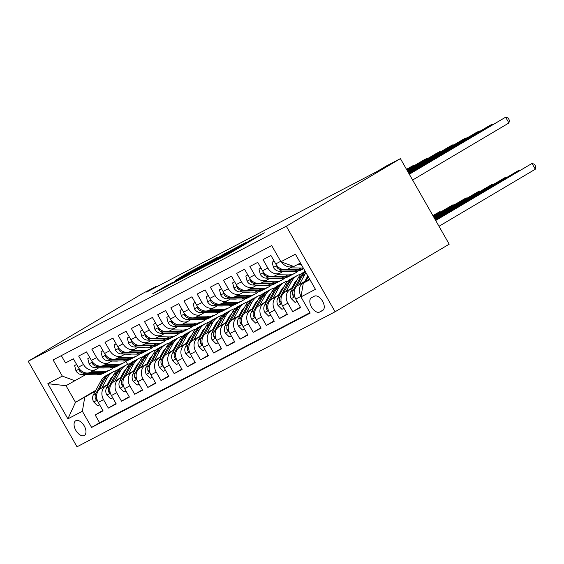 <?xml version="1.0" encoding="UTF-8"?>
<svg xmlns="http://www.w3.org/2000/svg" width="564" height="564" viewBox="0 0 564 564"><rect width="100%" height="100%" fill="white"/><g stroke="black" fill="none" stroke-linecap="round" stroke-linejoin="round"><path stroke-width="0.85" d="M213.255 262.013L229.745 253.349L264.326 232.826L247.977 241.448L250.642 240.215L247.511 242.196L230.613 251.734L233.284 250.501L227.355 254.138L213.255 262.013M84.233 435.514A8.523 4.752 -120.6 0 0 84.36 435.443A8.523 4.752 -120.6 0 0 84.17 425.799A8.523 4.752 -120.6 0 0 75.795 420.716A8.523 4.752 -120.6 0 0 75.675 420.779A8.523 4.752 -120.6 0 0 75.865 430.424A8.523 4.752 -120.6 0 0 84.233 435.514M166.267 285.779L152.703 293.766L168.354 285.596L206.093 263.289L187.283 273.244L175.319 280.414L197.569 268.26L169.207 284.926L165.915 286.632L173.197 282.176L166.267 285.779L166.507 286.209M286.293 226.22L400.405 158.625L386.573 165.858L377.069 171.491L146.626 292.053L156.136 286.42L142.311 293.654L28.2 361.249L286.293 226.22L335.094 311.772L77 446.801L28.2 361.249M193.875 272.116L211.712 262.782L246.292 242.259L227.475 252.214L193.931 272.215M188.454 275.077L172.803 283.248L207.376 262.725L217.471 257.339L202.864 266.032L206.621 264.192L226.46 252.63L188.454 275.077M102.845 410.43L95.175 414.977L103.078 410.839L98.263 402.4L103.529 399.643A10.653 8.841 -117.6 0 1 105.863 385.889L108.492 384.331M116.015 403.542L108.344 408.082L116.247 403.951L111.432 395.512L116.699 392.755A10.653 8.841 -117.6 0 1 119.032 379.001L121.655 377.443M129.177 396.654L121.514 401.194L129.417 397.063L124.602 388.624L129.868 385.868A10.653 8.841 -117.6 0 1 132.202 372.113L134.824 370.555M142.347 389.766L134.683 394.306L142.579 390.175L137.771 381.729L143.037 378.98A10.653 8.841 -117.6 0 1 145.364 365.218L147.994 363.667M155.516 382.871L147.846 387.419L155.749 383.28L150.933 374.841L156.2 372.085A10.653 8.841 -117.6 0 1 158.533 358.33L161.163 356.779M168.685 375.984L161.015 380.531L168.918 376.392L164.103 367.954L169.369 365.197A10.653 8.841 -117.6 0 1 171.703 351.442L174.332 349.884M181.855 369.096L174.184 373.636L182.087 369.505L177.272 361.066L182.539 358.309A10.653 8.841 -117.6 0 1 184.872 344.555L187.495 342.997M195.017 362.208L187.354 366.748L195.257 362.617L190.442 354.178L195.708 351.421A10.653 8.841 -117.6 0 1 198.042 337.667L200.664 336.109M208.186 355.32L200.523 359.86L208.419 355.729L203.611 347.283L208.877 344.533A10.653 8.841 -117.6 0 1 211.204 330.772L213.834 329.221M221.356 348.425L213.685 352.972L221.589 348.834L216.773 340.395L222.04 337.639A10.653 8.841 -117.6 0 1 224.373 323.884L227.003 322.333M234.525 341.537L226.855 346.084L234.758 341.946L229.943 333.507L235.209 330.751A10.653 8.841 -117.6 0 1 237.543 316.996L240.172 315.438M247.695 334.649L240.024 339.19L247.927 335.058L243.112 326.619L248.379 323.863A10.653 8.841 -117.6 0 1 250.712 310.108L253.335 308.55M260.857 327.762L253.194 332.302L261.097 328.17L256.282 319.732L261.548 316.975A10.653 8.841 -117.6 0 1 263.882 303.221L266.504 301.662M274.026 320.874L266.363 325.414L274.259 321.283L269.451 312.837L274.717 310.087A10.653 8.841 -117.6 0 1 277.044 296.333L279.673 294.775M287.196 313.979L279.525 318.526L287.428 314.388L282.613 305.949L287.88 303.192A10.653 8.841 -117.6 0 1 290.213 289.438L292.843 287.887M300.365 307.091L292.695 311.638L300.598 307.5L295.783 299.061A10.653 8.841 -117.6 0 1 298.116 285.306L306.301 280.456M293.195 266.278L288.282 268.845A10.653 8.841 -117.6 0 1 275.74 263.917L270.924 255.478L263.021 259.609L267.837 268.048A10.653 8.841 -117.6 0 0 280.378 272.983A10.653 8.841 -117.6 0 0 280.717 272.793L283.234 271.298M280.378 272.983L275.112 275.733A10.653 8.841 62.4 0 1 262.57 270.805L257.755 262.366L249.852 266.497L254.667 274.936A10.653 8.841 -117.6 0 0 267.209 279.871A10.653 8.841 -117.6 0 0 267.547 279.681L270.064 278.193M267.209 279.871L261.943 282.627A10.653 8.841 62.4 0 1 249.401 277.692L244.586 269.254L236.683 273.385L241.498 281.824A10.653 8.841 -117.6 0 0 254.047 286.759A10.653 8.841 -117.6 0 0 254.385 286.568L256.895 285.081M254.047 286.759L248.78 289.515A10.653 8.841 62.4 0 1 236.231 284.58L231.416 276.141L223.52 280.28L228.328 288.719A10.653 8.841 -117.6 0 0 240.877 293.647A10.653 8.841 -117.6 0 0 241.216 293.456L243.733 291.969M240.877 293.647L235.611 296.403A10.653 8.841 62.4 0 1 223.062 291.475L218.247 283.029L210.351 287.168L215.166 295.606A10.653 8.841 -117.6 0 0 227.708 300.534A10.653 8.841 -117.6 0 0 228.046 300.351L230.563 298.857M227.708 300.534L222.442 303.291A10.653 8.841 62.4 0 1 209.9 298.363L205.084 289.924L197.181 294.055L201.997 302.494A10.653 8.841 -117.6 0 0 214.539 307.429A10.653 8.841 -117.6 0 0 214.877 307.239L217.394 305.744M214.539 307.429L209.272 310.179A10.653 8.841 62.4 0 1 196.73 305.251L191.915 296.812L184.012 300.943L188.827 309.382A10.653 8.841 -117.6 0 0 201.369 314.317A10.653 8.841 -117.6 0 0 201.708 314.127L204.224 312.639M201.369 314.317L196.103 317.074A10.653 8.841 62.4 0 1 183.561 312.139L178.746 303.7L170.843 307.831L175.658 316.27A10.653 8.841 -117.6 0 0 188.207 321.205A10.653 8.841 -117.6 0 0 188.545 321.015L191.055 319.527M188.207 321.205L182.94 323.962A10.653 8.841 62.4 0 1 170.391 319.027L165.576 310.588L157.68 314.726L162.488 323.165A10.653 8.841 -117.6 0 0 175.037 328.093A10.653 8.841 -117.6 0 0 175.376 327.903L177.893 326.415M175.037 328.093L169.771 330.849A10.653 8.841 62.4 0 1 157.222 325.921L152.407 317.476L144.511 321.614L149.326 330.053A10.653 8.841 -117.6 0 0 161.868 334.981A10.653 8.841 -117.6 0 0 162.206 334.797L164.723 333.303M161.868 334.981L156.602 337.737A10.653 8.841 62.4 0 1 144.06 332.809L139.245 324.37L131.341 328.502L136.157 336.941A10.653 8.841 -117.6 0 0 148.699 341.876A10.653 8.841 -117.6 0 0 149.037 341.685L151.554 340.191M148.699 341.876L143.432 344.625A10.653 8.841 62.4 0 1 130.89 339.697L126.075 331.258L118.172 335.39L122.987 343.828A10.653 8.841 -117.6 0 0 135.529 348.763A10.653 8.841 -117.6 0 0 135.868 348.573L138.384 347.086M135.529 348.763L130.263 351.52A10.653 8.841 62.4 0 1 117.721 346.585L112.906 338.146L105.003 342.277L109.818 350.716A10.653 8.841 -117.6 0 0 122.367 355.651A10.653 8.841 -117.6 0 0 122.705 355.461L125.215 353.973M122.367 355.651L117.1 358.408A10.653 8.841 62.4 0 1 104.552 353.473L99.736 345.034L91.84 349.172L96.648 357.611A10.653 8.841 -117.6 0 0 109.197 362.539A10.653 8.841 -117.6 0 0 109.536 362.349L112.053 360.861M109.197 362.539L103.931 365.296A10.653 8.841 62.4 0 1 91.382 360.368L86.567 351.922L78.671 356.06L83.486 364.499A10.653 8.841 -117.6 0 0 96.028 369.427A10.653 8.841 -117.6 0 0 96.366 369.244L98.883 367.749M120.943 376.956L122.381 376.103M98.263 402.4A10.653 8.841 62.4 0 1 100.596 388.645L108.782 383.795M121.232 376.421L122.67 375.568M134.112 370.069L135.55 369.216M111.432 395.512A10.653 8.841 62.4 0 1 113.766 381.757L121.951 376.907M134.401 369.533L135.839 368.68M147.274 363.181L148.72 362.328M124.602 388.624A10.653 8.841 62.4 0 1 126.928 374.87L135.113 370.019M147.571 362.645L149.009 361.792M160.444 356.293L161.889 355.433M137.771 381.729A10.653 8.841 62.4 0 1 140.098 367.975L148.283 363.131M160.733 355.75L162.178 354.897M173.613 349.398L175.059 348.545M150.933 374.841A10.653 8.841 62.4 0 1 153.267 361.087L161.452 356.236M173.902 348.862L175.348 348.009M186.783 342.51L188.221 341.657M164.103 367.954A10.653 8.841 62.4 0 1 166.436 354.199L174.621 349.349M187.072 341.974L188.51 341.121M199.952 335.622L201.39 334.769M177.272 361.066A10.653 8.841 62.4 0 1 179.606 347.311L187.791 342.461M200.241 335.087L201.679 334.233M213.114 328.734L214.56 327.881M190.442 354.178A10.653 8.841 62.4 0 1 192.768 340.423L200.953 335.573M213.411 328.199L214.849 327.346M226.284 321.847L227.729 320.986M203.611 347.283A10.653 8.841 62.4 0 1 205.938 333.528L214.123 328.685M226.573 321.304L228.018 320.451M239.453 314.952L240.898 314.099M216.773 340.395A10.653 8.841 62.4 0 1 219.107 326.641L227.292 321.79M239.742 314.416L241.188 313.563M252.623 308.064L254.061 307.211M229.943 333.507A10.653 8.841 62.4 0 1 232.276 319.753L240.461 314.902M252.912 307.528L254.357 306.675M265.792 301.176L267.23 300.323M243.112 326.619A10.653 8.841 62.4 0 1 245.446 312.865L253.631 308.014M266.081 300.64L267.519 299.787M278.954 294.288L280.4 293.435M256.282 319.732A10.653 8.841 62.4 0 1 258.608 305.977L266.793 301.127M279.25 293.752L280.689 292.899M292.124 287.4L293.569 286.54M269.451 312.837A10.653 8.841 62.4 0 1 271.777 299.082L279.963 294.239M292.413 286.857L293.858 286.004M305.293 280.505L306.738 279.652M282.613 305.949A10.653 8.841 62.4 0 1 284.947 292.194L293.132 287.351M305.582 279.97L307.027 279.117M314.402 296.178L311.504 297.693A8.256 4.604 -120.6 0 0 311.384 297.764A8.256 4.604 -120.6 0 0 311.568 307.105A8.256 4.604 -120.6 0 0 319.682 312.033L322.58 310.517A8.256 4.604 -120.6 0 0 322.693 310.447A8.256 4.604 -120.6 0 0 322.509 301.106A8.256 4.604 -120.6 0 0 314.402 296.178M95.175 414.977L99.595 422.718L91.608 427.449L310.193 313.091L300.964 296.904L303.298 283.149L309.749 279.328M91.608 427.449L82.372 411.269L67.891 418.841L47.841 383.696L62.329 376.118L53.094 359.931L271.686 245.573L280.914 261.759L295.402 254.181L315.452 289.325L300.964 296.904M301.063 296.326L301.049 296.304A10.653 8.841 -117.6 0 1 303.383 282.55L306.012 280.992M293.181 266.271A10.653 8.841 -117.6 0 1 281.514 261.978M61.328 355.63L65.502 362.948L73.405 358.817L78.22 367.256A10.653 8.841 62.4 0 0 90.762 372.184L96.028 369.427M292.695 311.638L287.88 303.192M279.525 318.526L274.717 310.087M266.363 325.414L261.548 316.975M253.194 332.302L248.379 323.863M240.024 339.19L235.209 330.751M226.855 346.084L222.04 337.639M213.685 352.972L208.877 344.533M200.523 359.86L195.708 351.421M187.354 366.748L182.539 358.309M174.184 373.636L169.369 365.197M161.015 380.531L156.2 372.085M147.846 387.419L143.037 378.98M134.683 394.306L129.868 385.868M121.514 401.194L116.699 392.755M108.344 408.082L103.529 399.643M99.595 422.718L309.953 312.667M109.726 382.054L108.281 382.907M95.831 390.281L75.491 402.329L95.323 391.226M107.773 383.844L109.219 382.991M303.298 283.149L309.939 279.673M300.443 263.021L293.802 266.497L280.914 261.759M400.405 158.625L449.198 244.184L335.094 311.772M156.425 286.928L156.136 286.42M85.714 374.637L65.995 385.684L75.491 402.329L67.891 418.841M125.906 361.362L127.626 364.372M62.329 376.118L75.209 380.862M84.706 397.507L82.372 411.269M47.841 383.696L65.995 385.684M209.745 263.762L242.139 244.607L209.709 263.367L206.579 265.348L209.815 263.874M188.721 274.407L204.408 265.552L188.721 274.407M305.575 281.796L308.289 276.776M438.989 226.277L535.306 169.221L532.007 163.44L435.591 220.327M309.213 278.39L308.212 280.238M435.69 220.496L532.007 163.44L534.482 164.23L535.8 166.542L535.306 169.221M297.757 264.431L301.275 264.481M412.608 180.029L508.925 122.98L505.626 117.199L409.316 174.248M508.925 122.98L509.419 120.294L508.101 117.982L505.626 117.199L409.217 174.079M304.856 281.309L307.415 276.586A16.906 14.029 -117.6 0 1 307.803 275.916M299.35 284.573L304.772 274.555A20.367 16.906 -117.6 0 1 305.956 272.687M297.122 301.402L295.113 302.452L291.158 298.518A7.057 5.859 -117.6 0 1 290.876 291.51L298.187 278.003A20.367 16.906 -117.6 0 1 304.299 271.883L305.223 271.404M296.41 286.688L302.269 275.866A20.367 16.906 -117.6 0 1 305.448 271.792M305.279 271.495A20.367 16.906 62.4 0 0 300.69 276.691L293.379 290.206A7.057 5.859 62.4 0 0 292.906 295.332L293.738 296.438L294.556 296.086M435.302 219.812L518.838 170.335L435.204 219.643M519.134 170.843L518.838 170.335L519.592 170.568M291.687 288.204L294.246 283.473A16.906 14.029 -117.6 0 1 297.214 279.807M307.07 277.227A16.906 14.029 -117.6 0 1 307.958 277.396M286.188 291.461L291.609 281.443A20.367 16.906 -117.6 0 1 297.714 275.331A20.367 16.906 -117.6 0 1 301.232 274.048M283.953 308.289L281.944 309.34L277.989 305.406A7.057 5.859 -117.6 0 1 277.707 298.405L285.024 284.89A20.367 16.906 -117.6 0 1 291.13 278.778L293.632 277.467A20.367 16.906 62.4 0 0 287.527 283.579L280.209 297.094A7.057 5.859 62.4 0 0 279.737 302.226L280.569 303.326L281.387 302.974M296.304 280.653A16.906 14.029 -117.6 0 1 296.791 280.583M283.248 293.583L289.106 282.754A20.367 16.906 -117.6 0 1 295.212 276.642L297.714 275.331M294.436 277.079A20.367 16.906 62.4 0 0 293.632 277.467M306.978 279.145A16.906 14.029 62.4 0 0 306.167 278.891M434.914 219.135L505.668 177.223L434.816 218.966M505.964 177.73L505.668 177.223L506.423 177.463M278.524 295.092L281.083 290.361A16.906 14.029 -117.6 0 1 284.044 286.702M293.9 284.115A16.906 14.029 -117.6 0 1 294.789 284.284M273.018 298.349L278.44 288.338A20.367 16.906 -117.6 0 1 284.545 282.219A20.367 16.906 -117.6 0 1 288.07 280.942M295.783 281.224A20.367 16.906 -117.6 0 1 296.354 281.401M270.783 315.184L268.774 316.228L264.826 312.294A7.057 5.859 -117.6 0 1 264.544 305.293L271.855 291.778A20.367 16.906 -117.6 0 1 277.96 285.666L280.463 284.355A20.367 16.906 62.4 0 0 274.358 290.474L267.04 303.982A7.057 5.859 62.4 0 0 266.568 309.114L267.399 310.214L268.217 309.862M283.135 287.541A16.906 14.029 -117.6 0 1 283.621 287.478M270.078 300.471L275.937 289.642A20.367 16.906 -117.6 0 1 282.042 283.53L284.545 282.219M281.267 283.967A20.367 16.906 62.4 0 0 280.463 284.355M293.809 286.033A16.906 14.029 62.4 0 0 292.998 285.779M434.527 218.451L492.506 184.111L434.428 218.282M492.795 184.618L492.506 184.111L493.253 184.35M265.355 301.98L267.914 297.249A16.906 14.029 -117.6 0 1 270.875 293.59M280.738 291.003A16.906 14.029 -117.6 0 1 281.619 291.179M259.849 305.244L265.27 295.226A20.367 16.906 -117.6 0 1 271.376 289.106A20.367 16.906 -117.6 0 1 274.901 287.83M282.613 288.119A20.367 16.906 -117.6 0 1 283.184 288.289M257.614 322.072L255.612 323.123L251.657 319.182A7.057 5.859 -117.6 0 1 251.375 312.181L258.686 298.666A20.367 16.906 -117.6 0 1 264.791 292.554L267.294 291.243A20.367 16.906 62.4 0 0 261.188 297.362L253.878 310.87A7.057 5.859 62.4 0 0 253.398 316.002L254.237 317.102L255.048 316.749M269.966 294.436A16.906 14.029 -117.6 0 1 270.459 294.366M256.909 307.359L262.768 296.537A20.367 16.906 -117.6 0 1 268.873 290.418L271.376 289.106M268.097 290.855A20.367 16.906 62.4 0 0 267.294 291.243M280.646 292.92A16.906 14.029 62.4 0 0 279.836 292.667M434.139 217.774L479.337 190.999L434.04 217.605M479.626 191.513L479.337 190.999L480.084 191.238M274.167 261.167L272.165 262.218L273.484 267.533A7.057 5.859 62.4 0 0 279.321 271.249L294.457 271.46A20.367 16.906 62.4 0 0 301.423 269.832L303.658 268.661M290.164 267.865L301.042 268.013A20.367 16.906 62.4 0 0 303.221 267.886M297.383 264.622L300.619 264.671A16.906 14.029 62.4 0 0 301.38 264.657M492.753 124.595L492.464 124.087L408.921 173.571M493.211 124.327L492.464 124.087L489.171 125.807L408.829 173.402M277.298 266.088L276.698 266.814L277.213 267.815A7.057 5.859 62.4 0 0 281.817 269.937L296.96 270.149A20.367 16.906 62.4 0 0 303.658 268.654M303.587 268.527A20.367 16.906 -117.6 0 1 298.539 269.324L287.577 269.169M274.111 261.069L272.165 262.218M261.005 268.055L258.996 269.106L260.314 274.421A7.057 5.859 62.4 0 0 266.152 278.137L281.288 278.348A20.367 16.906 62.4 0 0 288.253 276.72L290.756 275.415A20.367 16.906 62.4 0 0 291.532 274.971M276.994 274.753L287.873 274.901A20.367 16.906 62.4 0 0 294.838 273.279A20.367 16.906 62.4 0 0 297.898 271.115M282.909 271.495L287.45 271.559A16.906 14.029 62.4 0 0 289.692 271.39M479.583 131.49L479.294 130.975L408.533 172.887M480.042 131.215L479.294 130.975L476.002 132.695L408.442 172.718M264.128 272.976L263.529 273.702L264.044 274.71A7.057 5.859 62.4 0 0 268.654 276.825L283.791 277.037A20.367 16.906 62.4 0 0 290.756 275.415M294.838 273.279L292.335 274.583A20.367 16.906 -117.6 0 1 285.37 276.212L274.407 276.057M260.942 267.956L258.996 269.106M247.836 274.95L245.826 276L247.152 281.309A7.057 5.859 62.4 0 0 252.982 285.024L268.119 285.236A20.367 16.906 62.4 0 0 275.084 283.607L277.587 282.303A20.367 16.906 62.4 0 0 278.362 281.866M263.825 281.64L274.703 281.788A20.367 16.906 62.4 0 0 281.669 280.167A20.367 16.906 62.4 0 0 284.728 278.003M269.74 278.383L274.287 278.447A16.906 14.029 62.4 0 0 276.522 278.278M466.414 138.377L466.125 137.863L408.146 172.21M466.879 138.102L466.125 137.863L462.832 139.59L408.054 172.041M250.966 279.864L250.36 280.59L250.874 281.598A7.057 5.859 62.4 0 0 255.485 283.713L270.621 283.925A20.367 16.906 62.4 0 0 277.587 282.303M281.669 280.167L279.166 281.478A20.367 16.906 -117.6 0 1 272.2 283.1L261.238 282.945M247.772 274.844L245.826 276M234.666 281.838L232.657 282.888L233.982 288.197A7.057 5.859 62.4 0 0 239.813 291.912L254.956 292.124A20.367 16.906 62.4 0 0 261.915 290.502L264.417 289.191A20.367 16.906 62.4 0 0 265.193 288.754M250.663 288.528L261.541 288.683A20.367 16.906 62.4 0 0 268.499 287.055A20.367 16.906 62.4 0 0 271.559 284.89M256.571 285.271L261.118 285.335A16.906 14.029 62.4 0 0 263.36 285.172M453.252 145.265L452.955 144.751L407.758 171.526M453.71 144.99L452.955 144.751L449.663 146.478L407.659 171.357M237.796 286.752L237.19 287.485L237.705 288.486A7.057 5.859 62.4 0 0 242.316 290.608L257.459 290.82A20.367 16.906 62.4 0 0 264.417 289.191M268.499 287.055L265.996 288.366A20.367 16.906 -117.6 0 1 259.038 289.988L248.068 289.84M234.61 281.732L232.657 282.888M252.186 308.868L254.745 304.144A16.906 14.029 -117.6 0 1 257.706 300.478M267.569 297.891A16.906 14.029 -117.6 0 1 268.45 298.067M246.679 312.132L252.101 302.114A20.367 16.906 -117.6 0 1 258.206 296.001A20.367 16.906 -117.6 0 1 261.731 294.718M269.451 295.007A20.367 16.906 -117.6 0 1 270.015 295.176M244.445 328.96L242.442 330.01L238.487 326.07A7.057 5.859 -117.6 0 1 238.205 319.069L245.516 305.561A20.367 16.906 -117.6 0 1 251.622 299.442L254.124 298.137A20.367 16.906 62.4 0 0 248.019 304.25L240.708 317.758A7.057 5.859 62.4 0 0 240.236 322.89L241.068 323.99L241.878 323.644M256.803 301.324A16.906 14.029 -117.6 0 1 257.29 301.254M243.74 314.247L249.598 303.425A20.367 16.906 -117.6 0 1 255.703 297.306L258.206 296.001M254.928 297.743A20.367 16.906 62.4 0 0 254.124 298.137M267.477 299.815A16.906 14.029 62.4 0 0 266.666 299.554M433.751 217.091L466.167 197.886L433.653 216.921M466.456 198.401L466.167 197.886L466.914 198.126M221.497 288.726L219.495 289.776L220.813 295.092A7.057 5.859 62.4 0 0 226.643 298.8L241.787 299.012A20.367 16.906 62.4 0 0 248.745 297.39L251.248 296.079A20.367 16.906 62.4 0 0 252.03 295.642M237.493 295.416L248.371 295.571A20.367 16.906 62.4 0 0 255.33 293.943A20.367 16.906 62.4 0 0 258.397 291.778M243.401 292.166L247.948 292.23A16.906 14.029 62.4 0 0 250.19 292.06M440.082 152.153L439.786 151.645L407.37 170.85M440.54 151.885L439.786 151.645L436.501 153.366L407.271 170.673M224.627 293.647L224.028 294.373L224.535 295.374A7.057 5.859 62.4 0 0 229.146 297.496L244.29 297.707A20.367 16.906 62.4 0 0 251.248 296.079M255.33 293.943L252.827 295.254A20.367 16.906 -117.6 0 1 245.869 296.883L234.906 296.727M221.441 288.62L219.495 289.776M239.016 315.755L241.575 311.032A16.906 14.029 -117.6 0 1 244.536 307.366M254.399 304.779A16.906 14.029 -117.6 0 1 255.288 304.955M233.51 319.02L238.932 309.001A20.367 16.906 -117.6 0 1 245.037 302.889A20.367 16.906 -117.6 0 1 248.562 301.606M256.282 301.895A20.367 16.906 -117.6 0 1 256.846 302.064M231.282 335.848L229.273 336.898L225.318 332.964A7.057 5.859 -117.6 0 1 225.036 325.957L232.347 312.449A20.367 16.906 -117.6 0 1 238.459 306.33L240.955 305.025A20.367 16.906 62.4 0 0 234.85 311.138L227.539 324.652A7.057 5.859 62.4 0 0 227.066 329.778L227.898 330.885L228.716 330.532M243.634 308.212A16.906 14.029 -117.6 0 1 244.12 308.141M230.57 321.135L236.429 310.313A20.367 16.906 -117.6 0 1 242.541 304.193L245.037 302.889M241.759 304.638A20.367 16.906 62.4 0 0 240.955 305.025M254.308 306.703A16.906 14.029 62.4 0 0 253.497 306.449M433.363 216.414L452.998 204.781L433.265 216.238M453.294 205.289L452.998 204.781L453.752 205.014M208.327 295.614L206.325 296.664L207.644 301.98A7.057 5.859 62.4 0 0 213.481 305.695L228.617 305.907A20.367 16.906 62.4 0 0 235.583 304.278L238.086 302.967A20.367 16.906 62.4 0 0 238.861 302.53M224.324 302.311L235.202 302.459A20.367 16.906 62.4 0 0 242.167 300.831A20.367 16.906 62.4 0 0 245.227 298.673M230.232 299.054L234.779 299.117A16.906 14.029 62.4 0 0 237.021 298.948M426.913 159.041L426.624 158.533L406.982 170.166M427.371 158.773L426.624 158.533L423.331 160.254L406.884 169.997M211.458 300.534L210.858 301.261L211.373 302.262A7.057 5.859 62.4 0 0 215.977 304.384L231.12 304.595A20.367 16.906 62.4 0 0 238.086 302.967M242.167 300.831L239.665 302.142A20.367 16.906 -117.6 0 1 232.699 303.77L221.737 303.615M208.271 295.515L206.325 296.664M225.847 322.65L228.406 317.92A16.906 14.029 -117.6 0 1 231.374 314.254M241.23 311.673A16.906 14.029 -117.6 0 1 242.118 311.843M220.348 325.907L225.769 315.889A20.367 16.906 -117.6 0 1 231.874 309.777A20.367 16.906 -117.6 0 1 235.392 308.494M243.112 308.783A20.367 16.906 -117.6 0 1 243.683 308.952M218.113 342.736L216.104 343.786L212.149 339.852A7.057 5.859 -117.6 0 1 211.867 332.852L219.184 319.337A20.367 16.906 -117.6 0 1 225.29 313.224L227.793 311.913A20.367 16.906 62.4 0 0 221.687 318.026L214.369 331.54A7.057 5.859 62.4 0 0 213.897 336.673L214.729 337.773L215.547 337.42M230.464 315.1A16.906 14.029 -117.6 0 1 230.951 315.029M217.408 328.029L223.266 317.201A20.367 16.906 -117.6 0 1 229.372 311.088L231.874 309.777M228.596 311.525A20.367 16.906 62.4 0 0 227.793 311.913M241.138 313.591A16.906 14.029 62.4 0 0 240.327 313.337M432.976 215.73L439.828 211.669L432.877 215.561M440.124 212.177L439.828 211.669L440.583 211.909M195.165 302.501L193.156 303.552L194.474 308.868A7.057 5.859 62.4 0 0 200.312 312.583L215.448 312.794A20.367 16.906 62.4 0 0 222.413 311.166L224.916 309.862A20.367 16.906 62.4 0 0 225.692 309.417M223.816 305.843A16.906 14.029 62.4 0 0 223.823 305.836A16.906 14.029 62.4 0 1 221.61 306.005L217.069 305.942M211.155 309.199L222.033 309.347A20.367 16.906 62.4 0 0 228.998 307.725A20.367 16.906 62.4 0 0 232.058 305.561M413.743 165.929L413.454 165.421L406.595 169.482M414.202 165.661L413.454 165.421L406.496 169.313M198.288 307.422L197.689 308.148L198.204 309.157A7.057 5.859 62.4 0 0 202.814 311.272L217.951 311.483A20.367 16.906 62.4 0 0 224.916 309.862M228.998 307.725L226.495 309.03A20.367 16.906 -117.6 0 1 219.53 310.658L208.567 310.503M195.102 302.403L193.156 303.552M212.684 329.538L215.244 324.808A16.906 14.029 -117.6 0 1 218.205 321.149M228.06 318.561A16.906 14.029 -117.6 0 1 228.949 318.731M207.178 332.795L212.6 322.784A20.367 16.906 -117.6 0 1 218.705 316.665A20.367 16.906 -117.6 0 1 222.23 315.389M229.943 315.671A20.367 16.906 -117.6 0 1 230.514 315.847M204.943 349.631L202.934 350.674L198.979 346.74A7.057 5.859 -117.6 0 1 198.704 339.739L206.015 326.225A20.367 16.906 -117.6 0 1 212.12 320.112L214.623 318.801A20.367 16.906 62.4 0 0 208.518 324.92L201.2 338.428A7.057 5.859 62.4 0 0 200.728 343.561L201.559 344.66L202.377 344.308M217.295 321.988A16.906 14.029 -117.6 0 1 217.782 321.924M204.238 334.917L210.097 324.088A20.367 16.906 -117.6 0 1 216.202 317.976L218.705 316.665M215.427 318.413A20.367 16.906 62.4 0 0 214.623 318.801M227.969 320.479A16.906 14.029 62.4 0 0 227.158 320.225M181.996 309.396L179.987 310.447L181.312 315.755A7.057 5.859 62.4 0 0 187.142 319.471L202.279 319.682A20.367 16.906 62.4 0 0 209.244 318.054L211.747 316.749A20.367 16.906 62.4 0 0 212.522 316.312M197.985 316.087L208.863 316.235A20.367 16.906 62.4 0 0 215.829 314.613A20.367 16.906 62.4 0 0 218.888 312.449M203.9 312.83L208.447 312.893A16.906 14.029 62.4 0 0 210.682 312.724M185.126 314.31L184.52 315.036L185.034 316.044A7.057 5.859 62.4 0 0 189.645 318.159L204.781 318.371A20.367 16.906 62.4 0 0 211.747 316.749M215.829 314.613L213.326 315.925A20.367 16.906 -117.6 0 1 206.361 317.546L195.398 317.391M181.932 309.291L179.987 310.447M199.515 336.426L202.074 331.695A16.906 14.029 -117.6 0 1 205.035 328.036M214.898 325.449A16.906 14.029 -117.6 0 1 215.779 325.625M194.009 339.69L199.43 329.672A20.367 16.906 -117.6 0 1 205.536 323.553A20.367 16.906 -117.6 0 1 209.061 322.277M216.773 322.566A20.367 16.906 -117.6 0 1 217.344 322.735M191.774 356.518L189.772 357.569L185.817 353.628A7.057 5.859 -117.6 0 1 185.535 346.627L192.846 333.112A20.367 16.906 -117.6 0 1 198.951 327L201.454 325.689A20.367 16.906 62.4 0 0 195.348 331.808L188.038 345.316A7.057 5.859 62.4 0 0 187.558 350.448L188.397 351.548L189.208 351.196M204.126 328.882A16.906 14.029 -117.6 0 1 204.619 328.812M191.069 341.805L196.928 330.976A20.367 16.906 -117.6 0 1 203.033 324.864L205.536 323.553M202.257 325.301A20.367 16.906 62.4 0 0 201.454 325.689M214.806 327.367A16.906 14.029 62.4 0 0 213.996 327.113M168.826 316.284L166.817 317.335L168.142 322.643A7.057 5.859 62.4 0 0 173.973 326.359L189.116 326.57A20.367 16.906 62.4 0 0 196.075 324.949L198.577 323.637A20.367 16.906 62.4 0 0 199.353 323.2M197.485 319.619A16.906 14.029 62.4 0 0 197.492 319.619A16.906 14.029 62.4 0 1 195.278 319.781L190.731 319.717M184.823 322.975L195.701 323.13A20.367 16.906 62.4 0 0 202.659 321.501A20.367 16.906 62.4 0 0 205.719 319.337M171.957 321.198L171.35 321.931L171.865 322.932A7.057 5.859 62.4 0 0 176.476 325.054L191.619 325.266A20.367 16.906 62.4 0 0 198.577 323.637M202.659 321.501L200.157 322.812A20.367 16.906 -117.6 0 1 193.198 324.434L182.228 324.286M168.77 316.178L166.817 317.335M186.346 343.314L188.905 338.59A16.906 14.029 -117.6 0 1 191.866 334.924M201.729 332.337A16.906 14.029 -117.6 0 1 202.61 332.513M180.84 346.578L186.261 336.56A20.367 16.906 -117.6 0 1 192.366 330.448A20.367 16.906 -117.6 0 1 195.891 329.164M203.611 329.454A20.367 16.906 -117.6 0 1 204.175 329.623M178.605 363.406L176.602 364.457L172.647 360.516A7.057 5.859 -117.6 0 1 172.365 353.515L179.676 340.007A20.367 16.906 -117.6 0 1 185.782 333.888L188.284 332.584A20.367 16.906 62.4 0 0 182.179 338.696L174.868 352.204A7.057 5.859 62.4 0 0 174.396 357.336L175.228 358.436L176.038 358.091M190.963 335.77A16.906 14.029 -117.6 0 1 191.45 335.7M177.9 348.693L183.758 337.871A20.367 16.906 -117.6 0 1 189.864 331.752L192.366 330.448M189.088 332.189A20.367 16.906 62.4 0 0 188.284 332.584M201.637 334.262A16.906 14.029 62.4 0 0 200.826 334.001M155.657 323.172L153.655 324.222L154.973 329.538A7.057 5.859 62.4 0 0 160.803 333.246L175.947 333.458A20.367 16.906 62.4 0 0 182.905 331.836L185.408 330.525A20.367 16.906 62.4 0 0 186.191 330.088M171.653 329.862L182.532 330.018A20.367 16.906 62.4 0 0 189.49 328.389A20.367 16.906 62.4 0 0 192.557 326.225M177.561 326.612L182.109 326.676A16.906 14.029 62.4 0 0 184.35 326.507M158.787 328.093L158.188 328.819L158.695 329.82A7.057 5.859 62.4 0 0 163.306 331.942L178.45 332.154A20.367 16.906 62.4 0 0 185.408 330.525M189.49 328.389L186.987 329.7A20.367 16.906 -117.6 0 1 180.029 331.329L169.066 331.174M155.601 323.066L153.655 324.222M173.176 350.202L175.735 345.478A16.906 14.029 -117.6 0 1 178.696 341.812M188.559 339.225A16.906 14.029 -117.6 0 1 189.448 339.401M167.67 353.466L173.092 343.448A20.367 16.906 -117.6 0 1 179.197 337.335A20.367 16.906 -117.6 0 1 182.722 336.052M190.442 336.341A20.367 16.906 -117.6 0 1 191.006 336.511M165.435 370.294L163.433 371.345L159.478 367.411A7.057 5.859 -117.6 0 1 159.196 360.403L166.507 346.895A20.367 16.906 -117.6 0 1 172.619 340.776L175.115 339.472A20.367 16.906 62.4 0 0 169.01 345.584L161.699 359.099A7.057 5.859 62.4 0 0 161.226 364.224L162.058 365.331L162.876 364.978M177.794 342.658A16.906 14.029 -117.6 0 1 178.28 342.588M164.73 355.581L170.589 344.759A20.367 16.906 -117.6 0 1 176.701 338.64L179.197 337.335M175.919 339.084A20.367 16.906 62.4 0 0 175.115 339.472M188.468 341.149A16.906 14.029 62.4 0 0 187.657 340.896M142.488 330.06L140.485 331.11L141.804 336.426A7.057 5.859 62.4 0 0 147.641 340.141L162.777 340.353A20.367 16.906 62.4 0 0 169.743 338.724L172.246 337.413A20.367 16.906 62.4 0 0 173.021 336.976M158.484 336.757L169.362 336.905A20.367 16.906 62.4 0 0 176.328 335.277A20.367 16.906 62.4 0 0 179.387 333.12M164.392 333.5L168.939 333.564A16.906 14.029 62.4 0 0 171.181 333.394M145.618 334.981L145.018 335.707L145.533 336.708A7.057 5.859 62.4 0 0 150.137 338.83L165.28 339.042A20.367 16.906 62.4 0 0 172.246 337.413M176.328 335.277L173.825 336.588A20.367 16.906 -117.6 0 1 166.859 338.217L155.897 338.062M142.431 329.954L140.485 331.11M160.007 357.097L162.566 352.366A16.906 14.029 -117.6 0 1 165.534 348.7M175.39 346.12A16.906 14.029 -117.6 0 1 176.278 346.289M154.508 360.354L159.929 350.336A20.367 16.906 -117.6 0 1 166.035 344.223A20.367 16.906 -117.6 0 1 169.552 342.94M177.272 343.229A20.367 16.906 -117.6 0 1 177.843 343.398M152.273 377.182L150.264 378.232L146.309 374.299A7.057 5.859 -117.6 0 1 146.027 367.298L153.345 353.783A20.367 16.906 -117.6 0 1 159.45 347.671L161.953 346.359A20.367 16.906 62.4 0 0 155.847 352.472L148.529 365.987A7.057 5.859 62.4 0 0 148.057 371.119L148.889 372.219L149.707 371.866M164.625 349.546A16.906 14.029 -117.6 0 1 165.111 349.476M151.568 362.476L157.427 351.647A20.367 16.906 -117.6 0 1 163.532 345.535L166.035 344.223M162.756 345.972A20.367 16.906 62.4 0 0 161.953 346.359M175.298 348.037A16.906 14.029 62.4 0 0 174.487 347.784M129.325 336.948L127.316 337.998L128.634 343.314A7.057 5.859 62.4 0 0 134.472 347.029L149.608 347.241A20.367 16.906 62.4 0 0 156.573 345.612L159.076 344.308A20.367 16.906 62.4 0 0 159.852 343.864M145.315 343.645L156.193 343.793A20.367 16.906 62.4 0 0 163.158 342.172A20.367 16.906 62.4 0 0 166.218 340.007M151.23 340.388L155.77 340.452A16.906 14.029 62.4 0 0 158.012 340.282M132.448 341.869L131.849 342.595L132.364 343.603A7.057 5.859 62.4 0 0 136.974 345.718L152.111 345.929A20.367 16.906 62.4 0 0 159.076 344.308M163.158 342.172L160.655 343.476A20.367 16.906 -117.6 0 1 153.69 345.105L142.727 344.949M129.262 336.849L127.316 337.998M116.156 343.843L114.147 344.893L115.472 350.202A7.057 5.859 62.4 0 0 121.302 353.917L136.439 354.129A20.367 16.906 62.4 0 0 143.404 352.5L145.907 351.196A20.367 16.906 62.4 0 0 146.682 350.759M132.145 350.533L143.023 350.681A20.367 16.906 62.4 0 0 149.989 349.06A20.367 16.906 62.4 0 0 153.048 346.895M138.06 347.276L142.607 347.339A16.906 14.029 62.4 0 0 144.842 347.17M119.286 348.756L118.68 349.483L119.194 350.491A7.057 5.859 62.4 0 0 123.805 352.606L138.941 352.817A20.367 16.906 62.4 0 0 145.907 351.196M149.989 349.06L147.486 350.364A20.367 16.906 -117.6 0 1 140.521 351.992L129.558 351.837M116.092 343.737L114.147 344.893M102.986 350.73L100.977 351.781L102.303 357.09A7.057 5.859 62.4 0 0 108.133 360.805L123.276 361.016A20.367 16.906 62.4 0 0 130.235 359.395L132.737 358.084A20.367 16.906 62.4 0 0 133.513 357.647M118.983 357.421L129.861 357.576A20.367 16.906 62.4 0 0 136.819 355.947A20.367 16.906 62.4 0 0 139.879 353.783M124.891 354.164L129.438 354.227A16.906 14.029 62.4 0 0 131.68 354.065M106.117 355.644L105.51 356.377L106.025 357.379A7.057 5.859 62.4 0 0 110.636 359.501L125.779 359.712A20.367 16.906 62.4 0 0 132.737 358.084M136.819 355.947L134.317 357.259A20.367 16.906 -117.6 0 1 127.358 358.88L116.388 358.732M102.93 350.625L100.977 351.781M146.844 363.984L149.404 359.254A16.906 14.029 -117.6 0 1 152.365 355.595M162.22 353.008A16.906 14.029 -117.6 0 1 163.109 353.177M141.338 367.242L146.76 357.231A20.367 16.906 -117.6 0 1 152.865 351.111A20.367 16.906 -117.6 0 1 156.39 349.835M164.103 350.117A20.367 16.906 -117.6 0 1 164.674 350.286M139.104 384.077L137.094 385.12L133.139 381.186A7.057 5.859 -117.6 0 1 132.864 374.186L140.175 360.671A20.367 16.906 -117.6 0 1 146.28 354.559L148.783 353.247A20.367 16.906 62.4 0 0 142.678 359.367L135.36 372.874A7.057 5.859 62.4 0 0 134.888 378.007L135.72 379.107L136.537 378.754M151.455 356.434A16.906 14.029 -117.6 0 1 151.942 356.37M138.399 369.364L144.257 358.535A20.367 16.906 -117.6 0 1 150.362 352.422L152.865 351.111M149.587 352.86A20.367 16.906 62.4 0 0 148.783 353.247M162.129 354.925A16.906 14.029 62.4 0 0 161.318 354.671M133.675 370.872L136.234 366.142A16.906 14.029 -117.6 0 1 139.195 362.483M149.058 359.895A16.906 14.029 -117.6 0 1 149.939 360.072M128.169 374.136L133.59 364.118A20.367 16.906 -117.6 0 1 139.696 357.999A20.367 16.906 -117.6 0 1 143.221 356.723M150.933 357.012A20.367 16.906 -117.6 0 1 151.505 357.181M125.934 390.965L123.932 392.015L119.977 388.074A7.057 5.859 -117.6 0 1 119.695 381.074L127.006 367.559A20.367 16.906 -117.6 0 1 133.111 361.446L135.614 360.135A20.367 16.906 62.4 0 0 129.508 366.255L122.198 379.762A7.057 5.859 62.4 0 0 121.718 384.895L122.557 385.995L123.368 385.642M138.286 363.329A16.906 14.029 -117.6 0 1 138.779 363.258M125.229 376.251L131.088 365.423A20.367 16.906 -117.6 0 1 137.193 359.31L139.696 357.999M136.417 359.747A20.367 16.906 62.4 0 0 135.614 360.135M148.966 361.813A16.906 14.029 62.4 0 0 148.156 361.559M120.506 377.76L123.065 373.037A16.906 14.029 -117.6 0 1 126.026 369.371M135.889 366.783A16.906 14.029 -117.6 0 1 136.77 366.96M115 381.024L120.421 371.006A20.367 16.906 -117.6 0 1 126.526 364.894A20.367 16.906 -117.6 0 1 130.051 363.611M137.771 363.9A20.367 16.906 -117.6 0 1 138.335 364.069M112.765 397.853L110.763 398.903L106.807 394.962A7.057 5.859 -117.6 0 1 106.525 387.961L113.836 374.454A20.367 16.906 -117.6 0 1 119.942 368.334L122.444 367.03A20.367 16.906 62.4 0 0 116.339 373.142L109.028 386.65A7.057 5.859 62.4 0 0 108.556 391.783L109.388 392.882L110.199 392.537M125.123 370.217A16.906 14.029 -117.6 0 1 125.61 370.146M112.06 383.139L117.918 372.318A20.367 16.906 -117.6 0 1 124.024 366.198L126.526 364.894M123.248 366.635A20.367 16.906 62.4 0 0 122.444 367.03M135.797 368.708A16.906 14.029 62.4 0 0 134.986 368.447M89.817 357.618L87.815 358.669L89.133 363.984A7.057 5.859 62.4 0 0 94.963 367.693L110.107 367.904A20.367 16.906 62.4 0 0 117.065 366.283L119.568 364.971A20.367 16.906 62.4 0 0 120.351 364.534M105.813 364.309L116.692 364.464A20.367 16.906 62.4 0 0 123.65 362.835A20.367 16.906 62.4 0 0 126.717 360.671M111.721 361.059L116.269 361.122A16.906 14.029 62.4 0 0 118.51 360.953M92.947 362.539L92.348 363.265L92.856 364.266A7.057 5.859 62.4 0 0 97.466 366.389L112.61 366.6A20.367 16.906 62.4 0 0 119.568 364.971M123.65 362.835L121.147 364.147A20.367 16.906 -117.6 0 1 114.189 365.775L103.226 365.62M89.761 357.513L87.815 358.669M107.336 384.648L109.895 379.924A16.906 14.029 -117.6 0 1 112.856 376.259M122.719 373.671A16.906 14.029 -117.6 0 1 123.608 373.847M101.83 387.912L107.252 377.894A20.367 16.906 -117.6 0 1 113.357 371.782A20.367 16.906 -117.6 0 1 116.882 370.499M124.602 370.788A20.367 16.906 -117.6 0 1 125.166 370.957M99.595 404.74L97.593 405.791L93.638 401.857A7.057 5.859 -117.6 0 1 93.356 394.849L100.667 381.342A20.367 16.906 -117.6 0 1 106.779 375.222L109.275 373.918A20.367 16.906 62.4 0 0 103.17 380.03L95.859 393.545A7.057 5.859 62.4 0 0 95.386 398.67L96.218 399.777L97.036 399.425M111.954 377.104A16.906 14.029 -117.6 0 1 112.44 377.034M98.89 390.027L104.749 379.205A20.367 16.906 -117.6 0 1 110.861 373.086L113.357 371.782M110.079 373.53A20.367 16.906 62.4 0 0 109.275 373.918M122.628 375.596A16.906 14.029 62.4 0 0 121.817 375.342M76.648 364.506L74.645 365.557L75.964 370.872A7.057 5.859 62.4 0 0 81.801 374.588L96.938 374.799A20.367 16.906 62.4 0 0 103.903 373.171L106.406 371.859A20.367 16.906 62.4 0 0 107.181 371.422M105.306 367.848A16.906 14.029 62.4 0 0 105.313 367.841A16.906 14.029 62.4 0 1 103.099 368.01L98.552 367.947M92.644 371.204L103.522 371.352A20.367 16.906 62.4 0 0 110.488 369.723A20.367 16.906 62.4 0 0 113.547 367.566M79.778 369.427L79.179 370.153L79.693 371.154A7.057 5.859 62.4 0 0 84.297 373.276L99.44 373.488A20.367 16.906 62.4 0 0 106.406 371.859M110.488 369.723L107.985 371.034A20.367 16.906 -117.6 0 1 101.019 372.663L90.057 372.508M76.591 364.4L74.645 365.557M100.596 388.645L105.863 385.889M113.766 381.757L119.032 379.001M126.928 374.87L132.202 372.113M140.098 367.975L145.364 365.218M153.267 361.087L158.533 358.33M166.436 354.199L171.703 351.442M179.606 347.311L184.872 344.555M192.768 340.423L198.042 337.667M205.938 333.528L211.204 330.772M219.107 326.641L224.373 323.884M232.276 319.753L237.543 316.996M245.446 312.865L250.712 310.108M258.608 305.977L263.882 303.221M271.777 299.082L277.044 296.333M284.947 292.194L290.213 289.438M298.116 285.306L303.383 282.55M275.74 263.917L280.675 261.329M78.22 367.256L83.486 364.499M91.382 360.368L96.648 357.611M104.552 353.473L109.818 350.716M117.721 346.585L122.987 343.828M130.89 339.697L136.157 336.941M144.06 332.809L149.326 330.053M157.222 325.921L162.488 323.165M170.391 319.027L175.658 316.27M183.561 312.139L188.827 309.382M196.73 305.251L201.997 302.494M209.9 298.363L215.166 295.606M223.062 291.475L228.328 288.719M236.231 284.58L241.498 281.824M249.401 277.692L254.667 274.936M262.57 270.805L267.837 268.048M295.783 299.061L301.049 296.304M323.419 309.819L319.682 312.033M227.602 254.576L227.355 254.138M230.422 252.947L230.154 252.475M234.991 250.24L234.603 249.556M244.98 244.325L244.713 243.852M247.779 242.668L247.511 242.196M227.743 252.679L227.475 252.214M230.866 250.832L230.634 250.43M207.651 263.198L207.376 262.725M210.767 261.351L210.541 260.942M187.551 273.709L187.283 273.244M190.667 271.862L190.442 271.46M163.447 288.162L163.109 287.562M291.257 298.617L294.76 296.784M302.269 275.866L304.772 274.555M298.187 278.003L300.69 276.691M290.876 291.51L293.379 290.206M294.239 294.542L292.906 295.332M278.087 305.505L281.598 303.672M289.106 282.754L291.609 281.443M285.024 284.89L287.527 283.579M277.707 298.405L280.209 297.094M281.069 301.43L279.737 302.226M264.918 312.393L268.429 310.56M275.937 289.642L278.44 288.338M271.855 291.778L274.358 290.474M264.544 305.293L267.04 303.982M267.907 308.325L266.568 309.114M251.756 319.28L255.259 317.447M262.768 296.537L265.27 295.226M258.686 298.666L261.188 297.362M251.375 312.181L253.878 310.87M254.738 315.213L253.398 316.002M276.889 265.602L273.448 267.399M296.96 270.149L294.457 271.46M301.042 268.013L298.539 269.324M281.817 269.937L279.321 271.249M278.362 267.139L277.213 267.815M263.719 272.49L260.286 274.287M283.791 277.037L281.288 278.348M287.873 274.901L285.37 276.212M268.654 276.825L266.152 278.137M265.193 274.026L264.044 274.71M250.55 279.377L247.117 281.175M270.621 283.925L268.119 285.236M274.703 281.788L272.2 283.1M255.485 283.713L252.982 285.024M252.023 280.914L250.874 281.598M237.381 286.272L233.947 288.07M257.459 290.82L254.956 292.124M261.541 288.683L259.038 289.988M242.316 290.608L239.813 291.912M238.861 287.802L237.705 288.486M238.586 326.175L242.09 324.335M249.598 303.425L252.101 302.114M245.516 305.561L248.019 304.25M238.205 319.069L240.708 317.758M241.568 322.1L240.236 322.89M224.218 293.16L220.778 294.958M244.29 297.707L241.787 299.012M248.371 295.571L245.869 296.883M229.146 297.496L226.643 298.8M225.692 294.69L224.535 295.374M225.417 333.063L228.921 331.23M236.429 310.313L238.932 309.001M232.347 312.449L234.85 311.138M225.036 325.957L227.539 324.652M228.399 328.988L227.066 329.778M211.049 300.048L207.608 301.846M231.12 304.595L228.617 305.907M235.202 302.459L232.699 303.77M215.977 304.384L213.481 305.695M212.522 301.585L211.373 302.262M212.247 339.951L215.758 338.118M223.266 317.201L225.769 315.889M219.184 319.337L221.687 318.026M211.867 332.852L214.369 331.54M215.229 335.876L213.897 336.673M197.879 306.936L194.446 308.734M217.951 311.483L215.448 312.794M222.033 309.347L219.53 310.658M202.814 311.272L200.312 312.583M199.353 308.473L198.204 309.157M199.078 346.839L202.589 345.006M210.097 324.088L212.6 322.784M206.015 326.225L208.518 324.92M198.704 339.739L201.2 338.428M202.067 342.771L200.728 343.561M184.71 313.824L181.277 315.621M204.781 318.371L202.279 319.682M208.863 316.235L206.361 317.546M189.645 318.159L187.142 319.471M186.183 315.361L185.034 316.044M185.916 353.727L189.419 351.894M196.928 330.976L199.43 329.672M192.846 333.112L195.348 331.808M185.535 346.627L188.038 345.316M188.898 349.659L187.558 350.448M171.541 320.719L168.107 322.516M191.619 325.266L189.116 326.57M195.701 323.13L193.198 324.434M176.476 325.054L173.973 326.359M173.021 322.248L171.865 322.932M172.746 360.622L176.25 358.782M183.758 337.871L186.261 336.56M179.676 340.007L182.179 338.696M172.365 353.515L174.868 352.204M175.728 356.547L174.396 357.336M158.378 327.606L154.938 329.404M178.45 332.154L175.947 333.458M182.532 330.018L180.029 331.329M163.306 331.942L160.803 333.246M159.852 329.136L158.695 329.82M159.577 367.509L163.081 365.676M170.589 344.759L173.092 343.448M166.507 346.895L169.01 345.584M159.196 360.403L161.699 359.099M162.559 363.435L161.226 364.224M145.209 334.494L141.768 336.292M165.28 339.042L162.777 340.353M169.362 336.905L166.859 338.217M150.137 338.83L147.641 340.141M146.682 336.031L145.533 336.708M146.407 374.397L149.918 372.564M157.427 351.647L159.929 350.336M153.345 353.783L155.847 352.472M146.027 367.298L148.529 365.987M149.389 370.322L148.057 371.119M132.039 341.382L128.606 343.18M152.111 345.929L149.608 347.241M156.193 343.793L153.69 345.105M136.974 345.718L134.472 347.029M133.513 342.919L132.364 343.603M118.87 348.27L115.437 350.068M138.941 352.817L136.439 354.129M143.023 350.681L140.521 351.992M123.805 352.606L121.302 353.917M120.343 349.807L119.194 350.491M105.701 355.165L102.267 356.963M125.779 359.712L123.276 361.016M129.861 357.576L127.358 358.88M110.636 359.501L108.133 360.805M107.181 356.695L106.025 357.379M133.238 381.285L136.749 379.452M144.257 358.535L146.76 357.231M140.175 360.671L142.678 359.367M132.864 374.186L135.36 372.874M136.227 377.217L134.888 378.007M120.076 388.173L123.579 386.34M131.088 365.423L133.59 364.118M127.006 367.559L129.508 366.255M119.695 381.074L122.198 379.762M123.058 384.105L121.718 384.895M106.906 395.068L110.41 393.228M117.918 372.318L120.421 371.006M113.836 374.454L116.339 373.142M106.525 387.961L109.028 386.65M109.888 390.993L108.556 391.783M92.538 362.053L89.098 363.851M112.61 366.6L110.107 367.904M116.692 364.464L114.189 365.775M97.466 366.389L94.963 367.693M94.012 363.583L92.856 364.266M93.737 401.956L97.241 400.116M104.749 379.205L107.252 377.894M100.667 381.342L103.17 380.03M93.356 394.849L95.859 393.545M96.719 397.881L95.386 398.67M79.369 368.941L75.928 370.738M99.44 373.488L96.938 374.799M103.522 371.352L101.019 372.663M84.297 373.276L81.801 374.588M80.842 370.477L79.693 371.154M233.602 251.065L233.284 250.501M250.966 240.779L250.642 240.215"/></g></svg>
